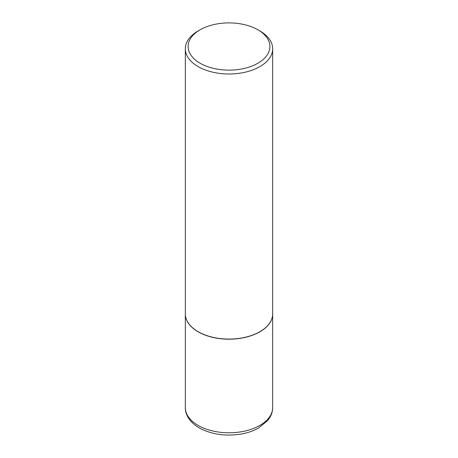 <?xml version="1.0" encoding="UTF-8"?>
<svg xmlns="http://www.w3.org/2000/svg" width="458" height="458" viewBox="0 0 458 458"><rect width="100%" height="100%" fill="white"/><g stroke="black" fill="none" stroke-linecap="round" stroke-linejoin="round"><path stroke-width="0.69" d="M185.324 313.919A43.676 25.213 0 0 0 185.324 313.97A43.676 25.213 0 0 0 198.119 331.804A43.676 25.213 0 0 0 245.711 337.271A43.676 25.213 0 0 0 272.676 313.97A43.676 25.213 0 0 0 272.676 313.919M198.165 331.718A43.533 25.133 0 0 0 198.217 331.747A43.533 25.133 0 0 0 259.783 331.747L259.881 331.689A43.676 25.213 0 0 0 272.676 313.862L272.676 48.777A43.676 25.213 0 0 0 259.881 30.949L257.923 29.816A40.899 23.616 0 0 0 200.077 29.816L200.077 29.816A40.899 23.616 0 0 0 200.077 63.21A40.899 23.616 0 0 0 257.923 63.21A40.899 23.616 0 0 0 257.923 29.816M198.119 30.949L200.077 29.816L198.119 30.949A43.676 25.213 0 0 0 185.324 48.777L185.324 313.862A43.676 25.213 0 0 0 198.119 331.689A43.676 25.213 0 0 0 259.881 331.689L259.783 331.747M185.324 48.777A43.676 25.213 0 0 0 212.289 72.072A43.676 25.213 0 0 0 259.881 66.61A43.676 25.213 0 0 0 272.676 48.777M272.676 407.574C272.653 411.015 271.737 414.278 269.934 417.364L267.649 420.61L258.409 428.104C253.6 430.795 248.127 432.724 241.973 433.898C226.017 436.606 211.773 434.608 199.247 427.909C189.04 421.904 185.084 413.866 185.324 407.574A43.676 25.213 0 0 0 198.119 425.408A43.676 25.213 0 0 0 245.711 430.869A43.676 25.213 0 0 0 272.676 407.574L272.676 313.97M185.324 407.574L185.324 313.97"/></g></svg>

